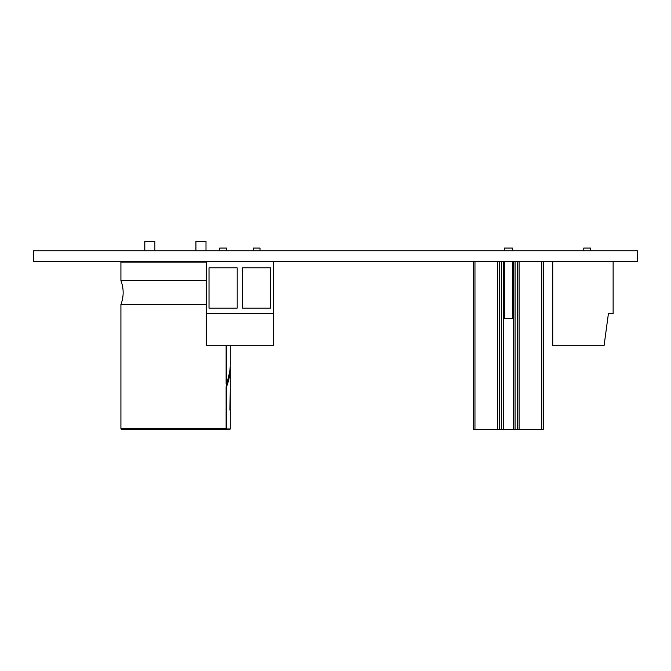 <?xml version="1.0" encoding="UTF-8"?>
<svg xmlns="http://www.w3.org/2000/svg" width="671" height="671" viewBox="0 0 671 671"><rect width="100%" height="100%" fill="white"/><g stroke="black" fill="none" stroke-linecap="round" stroke-linejoin="round"><path stroke-width="1.01" d="M637.45 261.489L33.55 261.489L33.55 250.753L637.45 250.753L637.45 261.489M121.585 261.489A0.671 0.671 0 0 0 120.914 262.16L120.914 280.612C123.892 288.597 123.892 296.582 120.914 304.559L206.333 304.559M209.352 429.239L121.585 429.239A0.671 0.671 0 0 1 120.914 428.568L120.914 304.559M121.585 429.239L225.397 429.239L226.119 428.568L226.119 386.664L229.608 372.262M226.496 429.239L214.754 429.239M226.555 345.699L226.555 383.535L226.119 383.535L226.119 345.699M226.555 383.535C229.029 377.136 230.279 370.501 230.287 363.64L230.287 345.699M230.111 410.073L230.287 388.87L229.885 410.073M215.592 429.641L229.616 429.641L230.287 428.97L230.287 366.76C230.279 373.63 229.029 380.264 226.555 386.664L226.555 428.97L225.833 429.641M226.119 386.664L226.555 386.664M144.802 250.753L144.802 241.359L154.867 241.359L154.867 250.753M195.932 250.753L195.932 241.359L205.997 241.359L205.997 250.753M543.409 429.239L543.409 261.489L543.409 429.239L543.409 261.489L543.409 429.239L513.382 429.239L513.382 261.489L513.382 429.239L503.317 429.239L503.317 261.489M517.408 429.239L517.408 261.489L517.408 429.239M473.29 261.489L473.29 429.239L473.29 261.489L473.29 429.239L503.317 429.239M499.291 429.239L499.291 261.489L499.291 429.239M512.376 250.753L512.376 248.069L504.324 248.069L504.324 250.753L504.324 248.069M512.376 261.489L512.376 318.524L504.324 318.524L504.324 261.489M613.126 261.489L613.126 313.491L608.429 313.491L604.068 345.699L552.736 345.699L552.736 261.489M590.48 248.069L590.48 250.753L590.48 248.069L583.77 248.069L583.77 250.753L583.77 248.069M206.333 313.491L273.433 313.491L273.433 345.699L206.333 345.699L206.333 261.489M273.433 313.491L273.433 261.489M209.016 308.123L237.198 308.123L237.198 267.863L209.016 267.863L209.016 308.123M242.566 267.863L242.566 308.123L270.749 308.123L270.749 267.863L242.566 267.863M260.012 250.753L260.012 248.069L253.303 248.069L253.303 250.753M226.463 250.753L226.463 248.069L219.752 248.069L219.752 250.753M120.914 428.568L226.119 428.568M120.914 262.16L206.333 262.16M120.914 280.612L206.333 280.612M226.555 428.97L230.287 428.97M515.06 429.239L515.06 261.489M541.732 429.239L541.732 261.489M519.086 429.239L519.086 261.489M501.64 429.239L501.64 261.489M497.614 429.239L497.614 261.489M474.967 429.239L474.967 261.489"/></g></svg>
